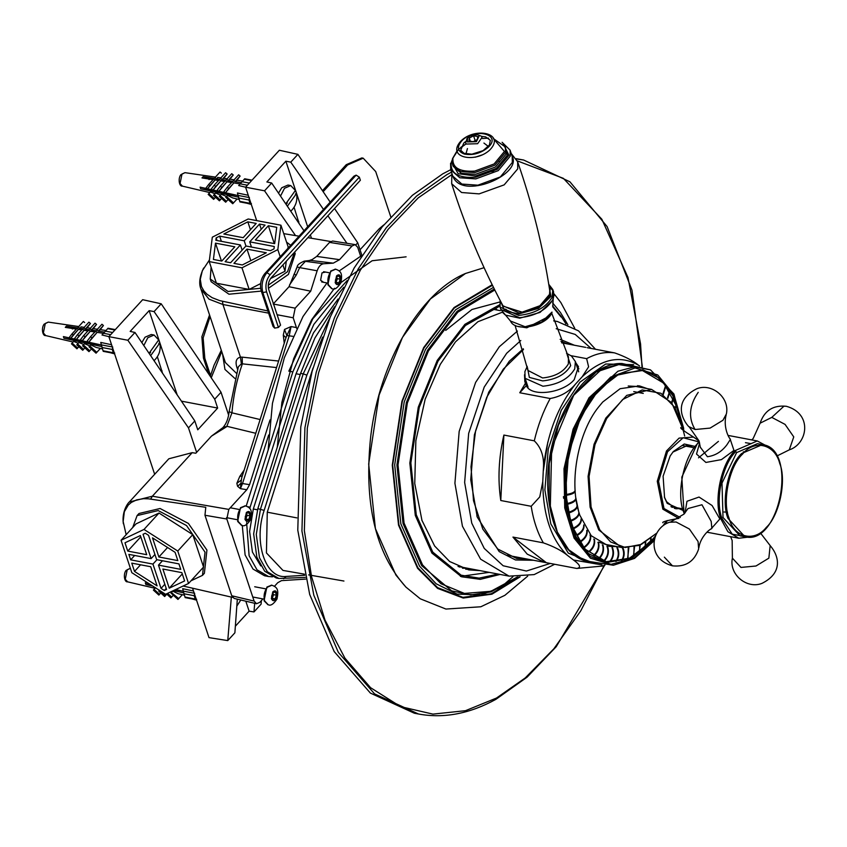 <?xml version="1.0" encoding="UTF-8"?>
<svg xmlns="http://www.w3.org/2000/svg" width="847" height="847" viewBox="0 0 847 847"><rect width="100%" height="100%" fill="white"/><g stroke="black" fill="none" stroke-linecap="round" stroke-linejoin="round"><path stroke-width="1.27" d="M496.84 310.002L496.691 309.324M241.501 525.278L237.658 521.424L240.474 507.713L245.196 505.85M246.255 520.026L245.207 516.871L246.583 513.218L249.007 512.721L250.056 515.876L248.679 519.539L246.255 520.026M248.679 519.539L245.81 518.989L247.176 515.336L250.056 515.876M247.176 515.336L246.403 513.684M267.896 604.631L264.052 600.777L266.869 587.066L271.591 585.192M272.649 599.38L271.601 596.224L272.978 592.572L275.402 592.074L276.45 595.229L275.074 598.882L272.649 599.38M275.074 598.882L272.205 598.342L273.581 594.689L276.45 595.229M273.581 594.689L272.798 593.038M149.061 353.294L158.791 339.763L159.829 342.982L150.66 355.666M149.39 353.781L150.607 352.447M158.728 343.564L159.702 342.495M143.81 345.534L147.812 337.731L154.048 335.02L158.992 340.219M159.829 342.982C161.004 349.62 159.268 355.338 154.62 360.113L154.027 360.642M141.83 342.601L145.049 337.201L151.285 334.501L154.048 335.02M285.757 203.852L295.487 190.321L296.524 193.54L287.366 206.223M286.085 204.339L287.302 203.005M295.434 194.122L296.397 193.052M280.505 196.091L284.507 188.288L290.743 185.578L295.698 190.766M296.524 193.54C297.699 200.178 295.963 205.895 291.315 210.67L290.733 211.199M278.525 193.158L281.744 187.759L287.98 185.059L290.743 185.578M331.706 288.605L327.863 284.751L330.679 271.04L335.391 269.166M336.46 283.353L335.412 280.198L336.788 276.546L339.202 276.048L340.261 279.203L338.885 282.856L336.46 283.353M338.885 282.856L336.015 282.316L337.381 278.663L340.261 279.203M337.381 278.663L336.608 277.011M181.851 572.636L184.604 580.936L169.252 588.178L162.878 569.036L181.851 572.636M169.252 588.178L182.274 573.938M121.047 540.27L131.836 572.688L165.589 594.287L188.553 583.467L203.555 567.067L192.767 534.637L159.014 513.038L136.049 523.87L121.047 540.27L144.011 529.439L159.014 513.038M188.553 583.467L177.764 551.037L192.767 534.637M177.764 551.037L144.011 529.439M131.761 563.128L150.724 566.728L157.087 585.87L134.514 571.429L131.761 563.128M134.514 571.429L140.57 564.801M134.662 555.473L130.66 559.846L128.85 554.372L151.126 558.607L143.037 534.288L145.271 533.229L148.564 535.336L156.653 559.655L178.939 563.88L180.75 569.353L158.474 565.129L162.465 560.756M151.126 558.607L154.927 554.457M158.474 565.129L166.563 589.438L164.329 590.497L166.224 588.421M164.329 590.497L161.036 588.39L164.837 584.239M161.036 588.39L152.947 564.081L156.939 559.708M152.947 564.081L130.66 559.846M175.085 552.308L177.838 560.598L158.876 556.998L152.513 537.866L175.085 552.308M158.876 556.998L167.568 547.501M124.996 542.789L140.348 535.548L146.722 554.69L127.749 551.09L124.996 542.789M140.782 536.85L127.749 551.09M132.714 527.512L137.108 515.569L158.188 510.582L186.509 525.532L205.038 552.159L202.486 575.367L190.977 580.809M137.108 515.569L139.014 513.494L160.094 508.507L188.405 523.457L206.933 550.084L204.381 573.292L202.486 575.367M211.443 436.152L226.731 426.655L222.835 427.671L211.443 436.152L195.816 453.23L192.195 452.658L168.839 458.778L128.786 502.589M325.566 272.067L322.008 272.85L320.6 280.272L323.618 282.305M296.694 328.392L293.2 317.784L295.18 308.16L310.701 291.188L317.149 270.786C318.652 266.519 320.801 264.179 323.586 263.756L333.263 263.152L339.541 259.669L352.066 245.969L355.115 244.603L357.688 247.292L360.928 257.043M262.919 598.924L259.733 602.397L256.514 603.731L254.121 601.074L226.827 519.02L228.796 509.396L246.805 489.714L249.569 484.664L270.024 419.921M305.64 579.104L281.5 580.629L277.742 582.715L274.449 586.315M266.561 576.024L264.529 575.759L252.999 569.046L245.111 554.976L242.263 525.415M268.668 434.998L246.212 506.072M347.281 280.431L312.829 318.737L288.838 371.155L292.85 371.907L313.813 324.433L343.755 287.281M244.169 470.053L239.743 476.48L236.842 483.341L237.594 486.294L240.421 488.645L242.538 483.489L289.24 335.677L291.05 326.582L284.518 329.441L286.868 335.539L291.05 326.582L296.45 327.535M355.115 244.603L332.596 241.024L329.547 242.39L316.725 256.408L312.215 259.542L309.335 260.495M289.579 284.888L296.281 275.021L299.637 267.62L297.191 266.943L289.007 286.72L273.189 304.009L295.18 308.16M283.734 233.634L299.044 236.186M307.853 237.658L330.605 241.501M267.885 310.955L219.691 300.621L212.131 297.678L206.901 294.153L203.894 290.934L201.448 286.561L200.273 279.298L202.338 270.712L209.421 259.976M317.149 270.786L299.637 267.62L305.576 261.13L312.162 260.135L312.215 259.542M333.263 263.152L309.843 260.325M309.388 260.685L308.064 260.685M323.586 263.756L304.031 261.162M309.271 260.516L304.274 261.13C299.51 263.163 297.138 265.079 297.17 266.89L297.191 266.943M296.281 275.021L293.962 274.259M310.701 291.188L289.007 286.72M126.15 534.679L123.154 521.54L124.35 511.704L128.278 505.056L131.38 502.398L136.663 499.878L143.545 498.692L148.649 498.841L205.779 507.311L204.963 515.251L231.75 595.759L234.143 598.416L256.514 603.731M232.597 597.379L183.1 586.029M322.675 337.085L306.889 375.136L264.148 510.402C253.274 542.144 265.566 579.083 286.127 576.447L304.761 575.272M312.998 368.074L267.271 512.181L266.434 552.932L282.962 570.412L304.518 574.171M257.488 509.799L253.317 509.005L296.058 373.749L313.485 332.871L338.091 299.023M330.51 316.439L303.205 373.876L300.59 373.379L257.848 508.634L253.655 533.938L256.853 557.21L264.74 571.28L276.281 577.993L278.907 578.49L267.366 571.778L259.478 557.707L256.281 534.436L260.474 509.142L303.205 373.876L306.889 375.136M334.607 306.773L314.904 338.027L300.59 373.379M249.696 508.518L292.85 371.907M253.317 509.005L249.6 531.461L252.438 552.106L260.781 565.923M272.49 576.839L268.541 576.521L257.001 569.809L249.113 555.738L246.636 522.917M246.784 521.826L246.879 521.18M305.248 577.41L278.907 578.49M286 337.657L283.29 335.147L284.243 343.215M239.743 476.48L242.327 475.876M237.594 486.294L240.94 483.288L241.628 478.079L286.159 337.148L286.868 335.539L292.935 336.333M246.805 489.714L240.421 488.645L240.94 483.288L249.569 484.664M278.61 361.044L242.189 357.148L242.358 363.839L276.546 367.577M242.189 357.148L240.442 357.138L241.363 363.903L242.358 363.839C236.8 379.625 233.338 395.962 231.951 412.817L229.145 411.653L238.335 366.793L241.363 363.903M203.651 268.023C199.574 276.524 198.674 283.565 200.951 289.113L209.029 299.171L222.93 304.507L240.442 357.138C236.017 358.217 234.968 362.018 237.298 368.561L237.689 368.741M222.592 354.173L224.942 369.419L234.841 378.408M236.313 373.178L225.387 362.569L200.951 289.113M226.731 426.655L231.951 412.817L260.124 419.551M255.783 433.293L227.017 426.327L222.983 427.513M157.362 356.714L162.508 373.178M217.658 408.053L197.764 429.8L194.81 420.938L134.969 332.469L130.173 331.41L149.157 310.648L154.08 311.59L214.704 399.191L217.658 408.053L181.427 401.15M177.182 394.871L159.575 341.955M158.897 339.901L149.157 310.648M194.81 420.938L188.479 427.862L127.855 340.25L134.969 332.469M154.08 311.59L161.195 303.798L221.035 392.267L214.704 399.191M188.479 427.862L196.62 452.34M228.658 415.199L221.035 392.267M127.855 340.25L108.871 336.64L154.662 474.278M192.565 588.21L208.997 637.622L227.758 640.597L231.337 597.082M227.758 640.597L234.884 632.815L237.319 599.168M245.81 601.19L249.124 611.163L235.36 626.208M254.693 603.297L253.984 611.926L249.124 611.163M261.363 600.618L261.109 604.144L253.984 611.926M107.611 328.7L102 334.978L108.871 336.64L142.667 299.69L161.195 303.798M294.068 207.271L299.203 223.735M308.721 237.806L308.297 237.181M303.978 230.786L271.675 183.026L266.869 181.957L285.863 161.205L290.775 162.148L323.501 209.442M311.495 238.272L310.373 234.905M307.662 226.752L296.27 192.513M295.592 190.459L285.863 161.205M327.884 215.763L346.942 243.301M295.539 235.604L264.55 190.808L271.675 183.026M334.523 208.51L357.73 242.824L355.878 244.857M290.775 162.148L297.9 154.355L330.203 202.115M361.87 255.265L357.73 242.824M264.55 190.808L245.577 187.198L256.683 220.601M244.307 179.257L238.695 185.535L245.577 187.198L279.362 150.247L297.9 154.355M111.56 344.729L100.74 342.421L103.059 350.838M101.947 347.482L112.249 349.44L113.339 352.723L114.737 353.051L103.038 350.764M101.142 345.057L100.952 344.475M112.249 349.44L112.736 347.026L101.058 344.814M110.099 352.659L114.61 353.877M101.651 346.582L63.938 338.228L63.398 336.587L70.163 338.091M70.841 338.239L75.732 339.319M76.368 339.467L81.757 340.653M82.201 340.759L88.279 342.103M88.787 342.22L101.1 344.941L63.938 338.228M103.376 333.337L97.151 332.363L88.628 342.4L92.027 337.964L90.555 336.704L95.679 331.092L97.151 332.363L92.027 337.964M94.97 332.024L90.28 331.283L82.053 340.918L85.145 336.884L83.641 335.592L80.55 339.615L82.053 340.918M88.046 330.933L84.171 330.33L76.156 339.689L79.046 335.931L77.522 334.618L74.642 338.387L76.156 339.689M81.915 329.97L78.39 329.419L70.619 338.482L73.266 335.02L71.974 333.909L69.327 337.371L70.619 338.482M76.484 329.123L65.293 327.365L66.426 326.116L77.617 327.874L78.242 327.058L79.533 328.17L83.059 328.731L83.789 327.768L85.303 329.081L89.179 329.684L89.909 328.742L91.412 330.034L96.113 330.775L96.823 329.854L98.294 331.113L104.446 332.088M80.486 327.694L81.206 326.9M90.682 328.276L86.775 327.704L85.303 329.081L90.438 323.48L87.082 327.757M92.281 329.737C93.392 328.16 93.106 328.255 91.412 330.034L96.537 324.433L93.276 328.657M99.057 330.997C100.38 329.144 100.126 329.187 98.294 331.113L103.419 325.513L100.02 329.949M71.815 327.387L72.355 329.028M75.542 339.372L70.767 338.313M70.46 338.249L69.327 339.499M72.143 343.077L77.606 348.075L76.939 348.816L71.476 343.818L73.668 341.415L78.252 343.226M77.575 343.956L83.525 349.388L82.731 350.256L76.781 344.824L78.919 342.484L83.789 344.528M83.398 344.951L89.771 350.774L88.977 351.643L82.614 345.809L84.562 343.67L89.803 345.936L96.802 352.341L100.391 348.424M96.802 352.341L96.039 353.178L89.03 346.772L90.756 344.888L96.251 347.45L102.423 348.9M73.266 335.02L78.39 329.419L77.109 328.308L71.974 333.909M79.046 335.931L84.171 330.33L82.646 329.017L77.522 334.618M85.145 336.884L90.28 331.283L88.766 329.981L83.641 335.592M96.823 329.854L101.947 324.242L103.419 325.513M90.555 336.704L87.156 341.129L88.628 342.4M89.909 328.742L95.033 323.141L96.537 324.433M83.789 327.768L88.914 322.167L90.438 323.48M82.455 329.515L79.004 328.858L78.559 329.451M79.353 328.932L78.845 329.494M78.242 327.058L83.366 321.458L84.658 322.569M80.793 340.441L80.285 340.992M75.616 339.298L74.981 339.986M95.213 331.939L90.629 331.071M88.437 330.648L84.658 329.938M77.141 328.509L66.426 326.116M76.781 328.668L71.423 327.418M86.098 330.436L84.848 330.192M82.053 329.663L79.184 329.123M98.855 332.627L97.352 332.342M91.423 348.964L89.771 350.774M83.525 349.388L84.891 347.895M77.606 348.075L78.856 346.719M248.266 195.286L237.435 192.978L239.765 201.395M238.642 198.039L248.944 199.998L250.034 203.28L251.443 203.608L239.743 201.321M237.838 195.615L237.647 195.032M248.944 199.998L249.431 197.584L237.763 195.371M246.795 203.216L251.305 204.434M238.346 197.139L200.644 188.786L200.093 187.145L206.859 188.637M207.536 188.796L212.428 189.876M213.063 190.014L218.452 191.21M218.907 191.316L224.974 192.661M225.493 192.777L237.806 195.498L200.644 188.786M240.072 183.894L233.846 182.92L225.323 192.957L228.722 188.521L227.25 187.261L232.374 181.65L233.846 182.92L228.722 188.521M231.665 182.581L226.975 181.84L218.759 191.475L221.85 187.441L220.336 186.149L217.245 190.173L218.759 191.475M224.741 181.491L220.866 180.887L212.862 190.247L215.741 186.488L214.217 185.175L211.337 188.934L212.862 190.247M218.611 180.527L215.096 179.977L207.314 189.04L209.971 185.578L208.68 184.466L206.022 187.928L207.314 189.04M213.179 179.68L201.988 177.923L203.121 176.674L214.323 178.431L214.937 177.616L216.229 178.728L219.754 179.289L220.485 178.325L222.009 179.638L225.874 180.242L226.604 179.299L228.108 180.591L232.809 181.332L233.518 180.411L234.99 181.671L241.151 182.645M217.181 178.251L217.912 177.457M227.377 178.833L223.47 178.262L222.009 179.638L227.134 174.037L223.777 178.315M228.976 180.295C230.088 178.717 229.802 178.812 228.108 180.591L233.243 174.99L229.971 179.215M235.752 181.544C237.075 179.702 236.821 179.744 234.99 181.671L240.114 176.07L236.715 180.506M208.51 177.944L209.05 179.585M212.237 189.929L207.462 188.87M207.166 188.807L206.022 190.046M208.849 193.635L214.312 198.632L213.635 199.373L208.171 194.376L210.374 191.973L214.947 193.772M214.27 194.514L220.22 199.945L219.426 200.813L213.476 195.382L215.614 193.042L220.485 195.075M220.093 195.509L226.467 201.332L225.683 202.2L219.309 196.366L221.268 194.228L226.498 196.493L233.507 202.899L237.086 198.981M233.507 202.899L232.734 203.735L225.726 197.33L227.451 195.445L232.946 198.007L239.119 199.458M209.971 185.578L215.096 179.977L213.804 178.865L208.68 184.466M215.741 186.488L220.866 180.887L219.352 179.575L214.217 185.175M221.85 187.441L226.975 181.84L225.461 180.538L220.336 186.149M233.518 180.411L238.642 174.8L240.114 176.07M227.25 187.261L223.852 191.687L225.323 192.957M226.604 179.299L231.729 173.688L233.243 174.99M220.485 178.325L225.609 172.724L227.134 174.037M219.151 180.072L215.71 179.416L215.254 179.998M216.059 179.479L215.54 180.051M214.937 177.616L220.072 172.015L221.353 173.127M217.488 190.999L216.98 191.549M212.311 189.855L211.676 190.543M231.919 182.497L227.324 181.629M225.143 181.205L221.353 180.485M213.836 179.066L203.121 176.674M213.476 179.225L208.118 177.976M222.793 180.993L221.543 180.75M218.759 180.22L215.879 179.68M235.551 183.185L234.047 182.899M228.129 199.521L226.467 201.332M220.22 199.945L221.586 198.452M214.312 198.632L215.551 197.277M193.487 590.994L182.666 588.676L184.985 597.093M183.873 593.747L194.164 595.706L195.255 598.988L196.663 599.316L184.964 597.029M183.058 591.322L182.867 590.74M194.164 595.706L194.662 593.292L182.984 591.079M192.015 598.914L196.536 600.142M152.608 585.986L145.864 584.494L145.313 582.852L148.977 583.657M175.604 589.565L183.026 591.206L175.244 589.734M170.618 591.915L178.728 598.607L182.317 594.689M178.728 598.607L177.955 599.443L170.956 593.038L172.682 591.153L178.166 593.715L184.339 595.166M183.566 592.847L173.413 590.603M167.632 593.323L171.687 597.04L170.903 597.908L166.488 593.863M165.44 595.653L164.646 596.521L158.707 591.09L159.501 590.221L165.44 595.653L166.806 594.16M159.532 594.34L158.855 595.081L153.392 590.084L154.069 589.343L159.532 594.34L160.771 592.985M173.349 595.229L171.687 597.04M155.594 587.68L154.069 589.343M145.864 584.494L151.391 585.203M268.361 225.736L276.736 227.335L274.661 243.65L255.328 239.987L268.361 225.736L274.29 243.587M209.22 261.585L241.967 267.811L277.827 249.611L280.929 225.207L248.182 218.992L212.322 237.181L209.22 261.585L216.409 283.205L249.156 289.42L260.59 283.618M241.967 267.811L249.156 289.42M270.5 278.599L285.016 271.231L286.286 261.247M277.827 249.611L280.209 256.779M282.919 264.931L285.016 271.231M287.927 248.33L288.118 246.826L280.929 225.207M246.975 249.113L266.307 252.787L242.327 264.952L233.952 263.364L246.975 249.113L250.807 260.643M219.648 236.133L244.211 240.792L245.937 246.001L230.628 262.729L225.101 261.681L240.41 244.952L215.847 240.283L216.154 237.901L219.648 236.133L221.374 241.331M216.154 237.901L217.023 240.506M261.247 229.262L259.521 224.063L265.047 225.111L249.738 241.85L251.464 247.049M244.211 240.792L259.521 224.063M240.41 244.952L242.136 250.151M249.738 241.85L274.301 246.509L273.994 248.891L270.5 250.659L245.937 246.001M247.822 221.84L256.196 223.428L243.174 237.679L223.841 234.005L247.822 221.84L250.447 229.728M215.487 243.142L234.82 246.805L221.787 261.056L213.412 259.457L215.487 243.142L221.427 260.982M260.611 288.276L228.055 291.474L210.236 278.991L211.094 267.239M286.561 242.136L290.701 245.291M294.618 252.141L287.504 271.707L268.255 285.217M261.278 291.093L228.965 294.216L211.147 281.733L210.236 278.991M294.65 252.099L295.211 253.772L288.414 274.439L268.404 288.298M210.532 375.496L204.826 358.366L203.142 337.964L210.088 316.587M208.796 374.162L203.449 358.112L204.826 358.366M323.152 191.697L347.619 164.953L363.194 158.188L375.708 171.56L390.742 216.758M363.194 158.188L361.817 157.923L346.232 164.699L347.619 164.953M209.548 314.957L201.882 336.757L203.449 358.112M322.463 190.681L346.232 164.699M264.719 273.708L266.9 272.681L356.132 175.128L353.951 176.155L264.719 273.708C260.844 278.79 259.669 284.497 261.194 290.849L273.03 326.423L274.65 328.107L278.419 327.45L280.558 325.11L268.721 289.536C267.684 285.195 268.478 281.289 271.135 277.805L360.367 180.252L359.34 177.171L270.108 274.724C266.233 279.806 265.058 285.524 266.583 291.876L278.419 327.45M270.108 274.724L266.9 272.681C262.411 278.557 261.056 285.174 262.824 292.533L274.65 328.107M356.132 175.128L359.34 177.171M493.409 138.654L504.431 151.465L494.076 163.969L474.701 171.094C459.423 172.057 452.16 167.738 452.923 158.114L458.545 149.337L465.935 144.001L460.8 147.346M482.419 138.516L488.581 138.156M628.209 386.01L635.726 386.412L651.576 389.419L626.706 395.39L605.806 418.1L594.043 444.283L588.083 476.363L590.105 507.131L598.776 529.978L621.571 547.458L605.721 544.441L598.585 542.069M695.006 446.401L684.26 444.008L673.323 451.546L670.157 455.972L663.106 476.194L664.577 497.623L667.182 503.34L682.862 510.36M681.062 508.539L675.768 508.772L666.61 501.752L664.355 496.967M672.878 452.086L687.828 445.278L692.655 447.438M678.299 508.009L674.403 508.422M686.43 445.109L689.892 446.909M673.46 507.088L672.095 507.374M578.893 368.858L577.125 366.783M526.845 383.511L526.665 386.232M575.759 362.685L578.469 366.719L574.213 379.689C562.779 393.368 531.207 397.264 526.305 385.618L524.822 381.563L524.526 374.713M571.069 355.698L586.643 358.652L588.612 366.825L582.164 376.809L575.314 384.294C568.962 391.865 560.587 396.608 550.169 398.524L519.772 392.754L526.305 385.618M576.722 568.443L544.896 562.429L527.226 554.139L512.954 537.083L543.351 542.853C553.504 546.389 561.466 550.508 567.236 555.209L573.504 560.015C580.248 564.896 581.317 567.712 576.722 568.443L602.461 566.071L604.97 565.15M531.185 506.294L500.789 500.513C497.634 479.55 498.661 457.74 503.88 435.062L534.277 440.832C541.392 447.692 544.42 457.2 543.351 469.376L542.768 481.668L539.751 496.914L531.185 506.294C533.43 520.46 537.485 532.647 543.351 542.853M519.772 392.754L525.489 383.172M639.57 365.978L638.585 365.269C632.815 360.568 624.853 356.449 614.7 352.913L587.14 347.683M500.789 500.513L503.88 435.062M546.326 562.673L512.954 537.083M543.351 470.921L547.829 442.049M654.795 538.163L631.894 558.109L606.283 562.588L588.654 553.652L575.875 536.638L566.738 507.141L566.008 468.836L574.933 430.096L590.465 399.477L614.7 375.676L642.894 369.737L660.533 378.673L673.312 395.697L682.65 426.528M664.154 524.198L663.497 525.341M642.619 369.684L660.088 378.662L672.751 395.591L681.401 422.166M655.154 536.882L632.074 557.612L606.007 562.535M613.81 545.987L607.299 545.923M637.738 385.618L643.815 387.947M617.135 546.611L608.951 546.294L617.135 546.611M639.411 385.872L647.14 388.572L639.411 385.872M575.198 491.069C574.933 492.922 572.17 494.299 566.876 495.199L566.823 494.383C572.106 493.473 574.88 492.096 575.145 490.254L574.901 491.016M566.865 494.976L568.792 494.023M575.992 498.777C575.78 501.053 573.048 502.864 567.797 504.209L567.691 503.414C572.943 502.08 575.674 500.27 575.886 497.983L575.706 498.724M567.765 503.933L569.11 503.054M577.283 506.146C577.146 508.846 574.488 511.069 569.311 512.827L569.152 512.075C574.33 510.318 576.987 508.094 577.125 505.394L576.998 506.093M569.248 512.52L570.222 511.726M579.062 513.113C579.02 516.204 576.458 518.819 571.386 520.969L571.185 520.27C576.256 518.11 578.819 515.495 578.861 512.414L578.776 513.06M571.291 520.651L572 519.931M581.317 519.603C581.391 523.054 578.956 526.04 574.012 528.549L573.758 527.903C578.702 525.384 581.137 522.398 581.063 518.946L581.021 519.55M573.885 528.221L574.404 527.586M584.007 525.542C584.239 529.333 581.953 532.647 577.156 535.505L576.849 534.912C581.656 532.054 583.932 528.74 583.71 524.949L583.721 525.489M576.987 535.177L577.379 534.616M587.119 530.878C587.522 534.965 585.404 538.586 580.788 541.741L580.439 541.222C585.065 538.057 587.172 534.436 586.77 530.36L586.823 530.825M590.613 535.558C591.206 539.91 589.29 543.795 584.864 547.215L584.483 546.76C588.909 543.34 590.825 539.454 590.232 535.103L589.946 535.05M594.456 539.528C595.272 544.102 593.567 548.21 589.353 551.863L588.94 551.482C593.154 547.829 594.848 543.721 594.043 539.147L593.747 539.094M598.607 542.747C599.655 547.511 598.183 551.799 594.202 555.632L593.758 555.336C597.738 551.503 599.21 547.204 598.162 542.451L597.876 542.398M603.032 545.193C604.324 550.084 603.106 554.52 599.369 558.491L598.903 558.279C602.63 554.309 603.847 549.872 602.556 544.97L602.27 544.917M607.68 546.823C609.226 551.821 608.262 556.341 604.8 560.418L604.303 560.28C607.775 556.214 608.739 551.683 607.183 546.696L606.897 546.643M610.433 561.37L609.925 561.328C613.122 557.21 613.81 552.636 611.989 547.596L612.497 547.638C614.319 552.678 613.63 557.252 610.433 561.37L610.115 561.095M616.214 561.36L615.695 561.402C618.606 557.284 619.019 552.699 616.923 547.66L617.442 547.628C619.538 552.668 619.125 557.241 616.214 561.36L615.875 561.159M622.471 546.781C624.842 551.768 624.715 556.299 622.079 560.375L621.73 560.248M622.079 560.375L621.55 560.502C624.186 556.426 624.324 551.895 621.942 546.908M621.2 560.439L621.73 560.312M628.834 547.893L627.627 558.364M627.976 558.427L628.241 547.924M634.572 546.918L633.492 555.484M633.842 555.547L634.011 547.067M640.247 545.034L639.273 551.683M639.623 551.746L639.707 545.267M645.785 542.122L644.895 547.014M645.245 547.088L645.266 542.44M662.83 394.151L665.435 386.105M665.784 386.168L663.307 394.49M667.457 397.921L669.437 391.716M669.786 391.78L667.881 398.334M671.607 402.558L672.984 398.09M673.323 398.154L671.978 403.034M675.26 407.958L676.033 405.162M678.373 414.035L678.553 412.849M678.902 412.913L678.627 414.617M656.181 533.726L656.129 534.341M655.737 534.171L655.472 535.262M651.121 538.311L650.316 541.519M650.665 541.593L650.623 538.713M617.41 546.664L609.088 546.326L591.238 535.738L579.803 515.188L578.607 511.334C569.152 480.704 578.342 432.309 598.363 407.28L602.715 402.039L620.131 388.699L639.549 385.893M578.607 511.334L575.886 498.152M579.073 513.748L578.861 513.07M577.22 506.961L577.061 506.231M655.514 535.844L650.051 542.451L629.3 558.353L606.166 561.677L584.906 549.068L571.27 524.579L565.521 492.372L568.612 453.473L580.862 416.65L598.585 389.768L619.326 373.866L642.46 370.541L663.72 383.151L677.356 407.64L680.607 419.699M580.968 415.803L598.3 389.715L619.051 373.813L642.322 370.51M673.344 398.281L675.991 404.538M678.691 412.849L679.982 418.026M606.029 561.656L584.631 549.015L570.994 524.537L565.552 497.03M698.531 457.835L718.425 441.372M742.459 454.193C754.465 439.032 774.963 444.124 779.738 463.457C786.768 480.355 779.378 515.527 766.302 527.416C754.296 542.588 733.798 537.485 729.034 518.152C722.004 501.255 729.383 466.083 742.459 454.193M744.958 536.754L739.982 535.812L723.01 517.475L721.993 483.086L736.636 452.584L757.483 443.648L762.459 444.601L741.612 453.526C728.346 465.596 720.85 501.286 727.986 518.417L744.958 536.754C779.875 546.114 798.372 448.698 762.459 444.601M711.184 521.445L711.882 528.486M687.997 508.539L701.951 504.759L711.205 521.424M710.866 529.153L719.855 518.967L712.094 505.521L699.029 497.051L686.97 501.286L685.032 512.933M745.466 442.674L751.225 443.669M699.633 442.992L696.52 454.056L705.9 462.441L721.422 459.625L733.947 450.392L730.019 438.672M730.4 439.392L726.948 444.749C721.718 451.695 715.207 455.697 707.414 456.724L700.395 447.311M672.486 565.849C645.827 558.533 651.068 528.179 669.501 522.25L676.097 522.006L689.373 529.015L698.066 541.508L698.659 548.92C694.392 561.519 685.668 567.151 672.486 565.849L664.355 557.146M726.377 413.971L722.967 420.239L710.104 428.095L695.091 429.514L688.611 426.528C679.718 416.29 675.535 399.382 696.689 388.805C711.724 382.622 729.987 397.635 726.377 413.971M776.72 456.099L789.266 449.863L793.755 436.893L785.074 424.4L771.786 417.391L760.108 423.193L753.195 438.46L751.765 439.911M730.601 536.68L732.157 540.492L732.39 558.152L740.977 567.426L755.979 566.008L768.854 558.152L770.167 545.584L760.352 532.869M642.365 366.793L631.957 290.087L607.087 226.53L569.915 181.798L523.668 160.03L516.151 158.664M450.699 169.728L442.748 173.847L412.373 195.318L382.188 226.858L354.131 268.033L330.224 317.138L312.13 371.293L300.759 427.015L297.784 530.19L309.684 594.467L334.205 651.587L370.404 693.1L414.342 713.216L418.482 714C443.881 718.669 469.704 713.767 495.95 699.304L527.067 677.187L556.204 646.727L604.652 565.277M550.825 314.195L540.64 323.035L525.669 327.069M527.459 367.587L529.343 377.402L542.673 380.906C556.172 379.498 565.51 374.406 570.698 365.629L567.088 354.406M549.354 288.022L550.063 289.558L549.449 296.524L537.707 307.768L519.2 312.998L502.26 305.46L501.9 303.808M459.275 567.003L460.641 566.939M462.483 568.231L467.269 568.199M455.707 341.648L477.899 321.733L502.313 312.225M479.984 570.613L468.751 569.893L449.651 561.519L434.617 545.987L421.827 520.111M455.263 342.177L440.271 364.401L425.194 399.128L415.856 440.747L414.755 483.51L422.039 520.767M465.734 569.216L473.907 569.459M475.347 157.171L482.779 154.705M488.348 146.446L483.933 143.058M467.449 148.543L465.945 153.91M467.364 141.936L467.618 137.902L470.254 135.859L477.422 134.641L479.328 135.573L476.438 141.65L467.364 141.936M467.216 138.442L465.554 142.836L466.348 144.054L477.634 143.704L482.038 137.352L481.244 136.145L477.422 134.641M477.422 139.416L473.124 141.703L469.047 141.036L469.27 138.093L473.568 135.806L477.644 136.473L477.422 139.416M475.167 140.613L473.568 135.806M470.318 141.248L469.27 138.093M464.442 154.059C457.316 151.306 456.544 146.764 462.144 140.454C475.146 127.23 502.44 134.62 488.01 147.452C480.778 153.328 472.912 155.53 464.442 154.059M462.113 140.443C475.146 127.198 502.493 134.599 488.041 147.463C480.789 153.349 472.912 155.552 464.421 154.08C457.274 151.317 456.512 146.775 462.113 140.443M238.208 521.53L241.776 525.341C244.18 526.749 247.123 524.854 250.606 519.666C252.332 510.857 251.39 507.978 245.471 505.892L241.024 507.819C237.933 511.884 236.991 516.448 238.208 521.53M246.361 512.541C253.624 506.76 249.304 527.797 244.974 519.285L246.361 512.541M264.613 600.883L268.171 604.694C270.574 606.103 273.517 604.207 277.001 599.02C278.727 590.2 277.784 587.331 271.866 585.235L267.43 587.172C264.328 591.227 263.385 595.801 264.613 600.883M272.755 591.894C280.018 586.113 275.699 607.151 271.368 598.628L272.755 591.894M328.414 284.857L331.982 288.668C334.385 290.076 337.328 288.181 340.812 282.993C342.527 274.174 341.595 271.305 335.677 269.208L331.23 271.146C328.138 275.201 327.196 279.775 328.414 284.857M336.555 275.868C343.829 270.087 339.509 291.124 335.179 282.602L336.555 275.868M192.195 452.658L152.365 496.215L129.284 502.027M228.796 509.396L152.365 496.215L150.66 499.084M339.541 259.669L316.725 256.408M329.547 242.39L352.066 245.969M300.219 374.543L296.058 373.749M264.148 510.402L257.848 508.634M250.109 507.173L247.631 506.697M222.496 301.31L222.93 304.507L268.605 313.136M277.107 314.745L293.2 317.784M284.518 329.441L283.29 335.147M286.127 576.447L283.639 578.776M310.627 377.042L310.013 376.926M296.842 517.888L267.271 512.181M254.121 601.074L231.75 595.759M204.963 515.251L226.827 519.02M241.067 480.249L236.842 483.341M237.298 368.561L237.52 369.25M211.252 377.804L221.734 351.59M360.039 249.759L379.265 228.732L383.426 225.323M160.761 370.594L162.063 370.848M297.456 221.152L298.769 221.395M103.429 333.263L110.692 334.65M112.64 332.511L105.303 331.124M107.59 328.636L114.927 330.023M43.356 332.956L45.304 323.459L48.279 322.104L44.097 324.189C41.143 328.022 42.509 336.291 45.717 335.581L43.356 332.956M240.135 183.82L247.398 185.197M249.346 183.068L242.009 181.681M244.285 179.183L251.623 180.58M180.051 183.513L181.999 174.016L184.974 172.661L180.792 174.747C177.849 178.579 179.204 186.848 182.423 186.139L180.051 183.513M125.271 579.221L127.23 569.724L130.205 568.369L126.012 570.454C123.069 574.287 124.424 582.556 127.643 581.847L125.271 579.221M261.194 290.849L262.824 292.533L266.583 291.876M510.085 150.131L512.181 156.441L512.34 162.455L500.344 176.938L477.909 185.186L461.869 184.064L452.838 176.176L450.742 169.876L459.773 177.764L475.813 178.886L498.248 170.628L510.233 156.155L510.085 150.131L502.102 142.296M502.769 142.899L508.952 155.223L497.337 169.252L475.612 177.245C458.471 178.325 450.329 173.476 451.176 162.688L452.478 159.3M452.287 163.196L458.142 173.72L475.707 175.964L496.353 168.373L507.395 155.054L504.844 145.716M505.384 146.997L506.104 154.122L495.453 166.997L475.506 174.323L461.255 173.328L453.219 166.319L452.637 164.551L460.662 171.56L474.913 172.555L494.86 165.218L505.521 152.354L505.384 146.997L493.378 138.58M451.853 173.201L451.673 183.661C465.162 226.244 482.324 267.091 503.171 306.19L522.123 312.141L539.878 305.756L549.534 294.364L549.767 290.69C543.033 246.9 532.308 203.915 517.602 161.735L511.196 153.455M451.705 183.757L461.573 192.513L479.148 193.878L504.156 184.879L517.761 168.839L517.633 161.83M574.382 345.237L560.153 339.351M523.298 348.763L509.291 361.214L488.719 392.193L474.426 434.733L470.731 479.762L477.263 517.125L499.19 551.598L515.516 559.962L533.557 560.269M527.078 559.041L516.723 558.491L497.792 549.057L482.811 529.121L473.505 500.672L470.996 466.761L475.569 431.028L486.76 397.264L503.34 369.101L523.499 349.515M477.052 516.469L476.84 515.823M561 341.405L567.903 344.009M550.317 563.424L526.389 571.037L503.15 565.764L484.251 548.411L471.758 523.139L464.643 482.441L468.666 433.378L484.24 387.037L506.654 353.284L520.799 340.515M556.204 328.71L575.219 334.427L591.142 348.445M553.726 320.801L557.432 321.511L553.779 320.971M517.422 331.082L499.307 346.762L475.622 382.421L459.169 431.398L454.913 483.235L462.441 526.241L480.62 559.179L509.079 576.14L458.036 566.442M680.247 517.496L663.995 508.518L658.564 481.308L667.563 451.737L683.18 437.751L699.251 441.975M699.071 441.065L693.513 437.052L679.072 438.121L666.494 450.964L657.272 481.276L662.841 509.174L678.892 518.449M656.721 533.123L641.412 544.367L625.16 547.501L610.623 541.964L599.697 529.746L591.068 507.035L589.067 476.448L594.996 444.559L606.674 418.524L622.661 399.519L642.206 389.927L660.946 393.273L674.847 407.396L683.571 430.583L671.639 402.59L651.576 389.419M595.843 563.933L568.305 553.144L550.825 523.933L544.886 489.958L548.253 449.016L561.243 410.329L579.951 382.166L605.721 363.998L633.672 364.655M534.277 440.832C537.919 425.459 543.213 411.356 550.169 398.524M586.643 358.652C596.15 353.495 605.499 351.579 614.7 352.913M575.314 384.294C557.368 407.068 546.717 435.432 543.351 469.376M638.585 365.269C620.449 354.819 601.645 358.662 582.164 376.809M573.504 560.015L601.984 564.885M542.768 481.668C542.959 514.891 551.111 539.401 567.236 555.209M683.709 428.455L673.757 393.95L650.485 369.874L634.615 366.815L617.929 371.23L589.004 397.815L573.112 429.143L563.996 468.772L564.727 507.946L574.086 538.12L590.444 558.184L613.387 565.245L584.61 560.746L568.718 549.756L557.358 532.096L549.152 501.742L549.216 463.457L558.469 425.13L574.065 394.681L596.129 372.024L622.058 363.511L650.485 369.874L673.926 394.003L684.683 436.067M633.492 366.878L618.024 364.475L601.836 369.123L573.705 395.242L551.672 448.084L550.264 508.803M654.413 540.026L633.98 558.152L610.983 564.367L590.168 556.394L575.261 537.517L566.008 507.649L565.277 468.867L574.308 429.641L590.041 398.641L610.623 377.116L635.038 367.958L657.738 374.967L673.916 394.808L684.005 430.985M666.981 520.661L664.969 524.357M684.281 513.801L683.677 512.096C676.054 494.129 683.794 456.417 697.759 443.521L699.336 441.89M767.086 446.2L757.271 440.959L735.069 450.615C721.104 463.5 713.354 501.212 720.988 519.179L727.933 531.757L738.806 538.237L749.849 536.966M748.07 537.04L732.284 534.203L722.152 518.788C714.656 501.138 722.269 464.092 735.99 451.43M695.091 429.514C688.124 417.984 689.162 405.586 698.214 392.341M771.786 417.391L783.941 406.189L786.291 406.274C812.94 413.59 807.71 443.944 789.266 449.863M604.176 565.457L580.767 610.846L553.864 648.791L525.225 677.949L496.49 698.044L465.501 710.686L432.923 714.116L400.589 706.642L370.584 687.7L344.909 658.14L325.004 620.099L311.537 576.553L304.359 530.667L307.313 428.116L318.61 372.744L336.598 318.917L360.356 270.119L388.233 229.198L418.238 197.859L451.377 174.916M517.284 160.877L563.371 178.346L601.836 219.214L627.998 277.509L640.554 343.893L642.015 367.28M523.668 160.03L516.119 158.897M451.504 172.174L446.898 174.63L416.523 196.112L386.327 227.642L358.281 268.817L334.374 317.921L316.27 372.087L304.909 427.799L301.934 530.984L313.824 595.261L338.345 652.37L374.554 693.884L418.482 714M549.407 295.561L548.983 297.466M507.851 311.145L505.744 309.144M518.099 326.434L526.802 327.821L549.862 315.931M551.693 313.115L568.432 356.947L568.358 363.935C563.583 371.992 555.007 376.671 542.609 377.963L527.914 370.425L515.05 325.301M528.052 387.143L525.108 378.302L542.927 386.232C558.173 384.559 568.771 378.789 574.742 368.89L575.388 361.574L571.45 355.994L566.516 353.294M575.388 361.574L578.66 371.833M552 312.088L541.561 322.082L525.119 326.741L510.466 321.024C515.442 332.871 546.844 325.957 551.948 312.575L552 312.088M502.387 312.236L505.426 315.084L519.762 318.165L540.037 312.416L552.9 300.103L554.012 295.063M552.89 299.531C546.633 309.907 535.505 315.973 519.518 317.72L500.821 309.399L500.058 307.112L518.756 315.423C534.743 313.676 545.87 307.62 552.128 297.233L552.805 289.558L553.567 291.855L552.89 299.531M549.11 286.508L553.102 290.733M548.898 285.153L550.899 296.461L538.427 308.403L518.766 313.962L504.674 310.849L500.545 301.236M549.417 288.446L550.169 289.907M502.377 305.799L502.102 304.179M498.841 589.025L512.964 576.701M554.256 308.477L552.646 305.788M498.184 574.065L479.106 578.13L461.117 575.187L432.743 552.075L416.258 514.754L410.859 462.907L419.223 407.534L438.005 361.182L465.405 325.481L499.794 306.127M499.592 304.782L464.908 324.327L437.253 360.367L418.28 407.163L409.832 463.076L415.295 515.421L431.928 553.102L461.52 576.775L480.291 579.348L500.111 574.435M402.484 337.381L430.424 298.97L465.448 273.496C420.048 292.437 379.541 362.103 370.774 435.834C363.638 502.62 375.348 553.038 405.914 587.087L395.92 575.081L375.401 528.613L368.678 464.05L379.085 395.094L402.484 337.381M517.337 576.998L490.9 591.291L464.41 593.429L440.938 583.71L422.526 564.896L404.061 523.065L398.005 464.971L407.375 402.918L428.423 350.976L457.846 312.162L494.796 290.002M553.567 291.855L552.805 306.942L561.085 317.011M561 316.164L552.668 306.021L561.095 316.27L566.008 323.956M494.288 288.996L457.126 311.294L427.534 350.33L406.359 402.59L396.925 465.014L403.024 523.478L421.594 565.552L451.642 590.835L470.636 594.922L490.953 591.926L517.962 577.008M492.446 285.27L454.31 307.99L423.934 348.001L402.314 401.351L392.68 465.098L398.905 524.78L417.878 567.744L437.613 587.638L462.886 597.336L491.249 593.789L519.158 576.998M505.468 585.468L480.905 594.922L457.073 594.118L436.163 583.784L419.561 566.209L400.843 523.817L394.691 464.918L404.199 402.007L425.543 349.356L455.665 309.737L493.483 287.366M492.171 284.708L454.034 307.567L423.659 347.609L401.944 401.192L392.277 465.194L398.524 525.129L417.571 568.273L437.571 588.379L463.203 598.046L491.938 594.181L520.111 576.849M567.861 324.708L560.502 312.585L552.572 302.824M268.118 450.18L272.448 403.373L284.37 357.688L303.004 316.534L327.016 282.951M339.128 270.998L361.722 255.508M406.115 256.832L372.129 260.749L337.879 284.698M334.501 288.245L311.664 319.732L293.655 358.757L281.882 402.357L277.265 447.195M230.278 507.777L239.193 509.471M226.509 517.665L237.245 519.709M244.921 505.786L245.471 505.892M241.226 525.235L241.776 525.341M254.703 586.759L265.587 588.824M252.766 596.997L263.639 599.062M271.315 585.129L271.866 585.235M267.62 604.589L268.171 604.694M236.821 606.103L240.813 599.994M158.59 339.192L159.395 341.299M84.562 330.383L87.516 330.478M79.989 340.261L83.959 341.69M295.285 189.749L296.09 191.856M221.258 180.94L224.211 181.036M216.684 190.819L220.654 192.248M323.586 271.686L329.388 272.798M321.638 281.935L327.45 283.036M335.126 269.102L335.677 269.208M331.431 288.562L331.982 288.668M296.143 269.145L297.17 266.879M123.355 523.753C121.46 510.741 128.808 502.038 129.273 502.038L129.273 502.038M268.541 576.521L264.529 575.759M343.935 581.042L308.647 574.891M210.278 376.364L214.058 365.163L221.3 350.287M223.142 427.333C226.361 423.712 228.362 418.492 229.145 411.653M383.744 224.931L379.276 228.722M103.239 351.357L113.964 353.39M107.982 328.223L115.298 329.61M48.279 322.104L79.004 326.582M80.941 326.857L84.499 327.376M92.937 328.604L97.68 329.292M99.882 329.621L105.886 330.489M73.117 342.019L45.717 335.581M239.934 201.914L250.659 203.947M244.688 178.781L252.004 180.167M184.974 172.661L215.71 177.139M217.637 177.415L221.194 177.934M229.643 179.162L234.386 179.85M236.588 180.178L242.581 181.046M209.823 192.576L182.423 186.139M185.154 597.611L195.879 599.655M155.043 588.284L127.643 581.847M450.742 169.876L450.572 163.355M488.528 138.125L482.409 138.495M457.2 150.618L452.478 158.696L452.637 164.551M512.181 156.441C522.483 174.418 461.848 200.94 452.838 176.176M493.78 309.42L500.302 310.658M557.432 321.511L578.512 330.849L595.505 349.271M509.079 576.14L534.139 574.605L554.69 564.261M680.914 427.534C679.77 427.989 683.974 431.155 693.513 437.052L699.04 440.959M621.571 547.458L639.369 545.404L656.669 533.229M663.159 525.585L666.441 520.873M643.275 393.41L633.747 391.6M678.045 518.512C667.013 520.492 661.941 521.911 662.841 522.747M561.603 342.813L585.722 347.386M507.046 555.24L544.896 562.429M584.61 560.746C553.684 550.614 538.84 493.198 553.08 441.266C564.155 396.587 594.308 362.241 622.058 363.511M667.309 520.545L665.382 524.113M613.387 565.245L634.551 558.385L654.329 540.608M563.657 498.311L563.446 496.638M682.534 445.511L694.021 447.692M670.93 506.612L682.417 508.793M727.499 512.181L724.037 511.99M743.232 451.875L744.757 451.906M707.001 532.202L738.806 538.237M757.271 440.959L728.176 435.432M684.101 514.002L681.803 477.157L697.346 443.627L699.262 441.658M670.729 521.932L684.058 514.044L688.008 508.539M698.87 547.681C700.321 537.411 709.003 529.449 711.66 528.655M726.123 415.041C723.2 426.147 728.145 436.999 730.23 438.99M700.437 447.735L699.019 440.895L689.458 427.237M760.108 423.193C764.386 410.604 773.11 404.961 786.291 406.274M732.39 558.152C728.78 574.488 747.054 589.501 762.078 583.318C783.242 572.731 779.049 555.833 770.167 545.584M672.349 506.877L671.216 506.813M682.883 445.427L683.953 445.787M460.429 576.384L489.195 572.36M499.762 302.019L471.948 309.494L445.723 330.372M525.108 378.302L524.896 371.621L527.247 366.349M510.466 321.024L500.821 309.399M500.058 307.112L500.154 300.484M548.761 284.317L552.805 289.558M578.332 370.414L578.67 371.801M574.753 328.308L560.809 302.474L554.002 293.803M484.092 267.684L465.448 273.496M405.914 587.087L420.292 598.808L445.914 609.057L480.842 606.77L504.886 595.314L527.692 576.161M492.139 172.227L497.549 167.558M499.307 161.777L498.883 160.866M467.618 137.902L466.665 139.035M481.445 136.356L485.617 136.854L490.339 140.316L489.397 145.049L483.065 150.65L471.874 154.186L464.029 153.318L460.694 150.247L463.775 143.069L465.427 141.682M461.382 140.56C475.929 126.658 505.871 133.561 489.714 150.057C474.871 163.884 445.236 157.32 461.382 140.56"/></g></svg>
